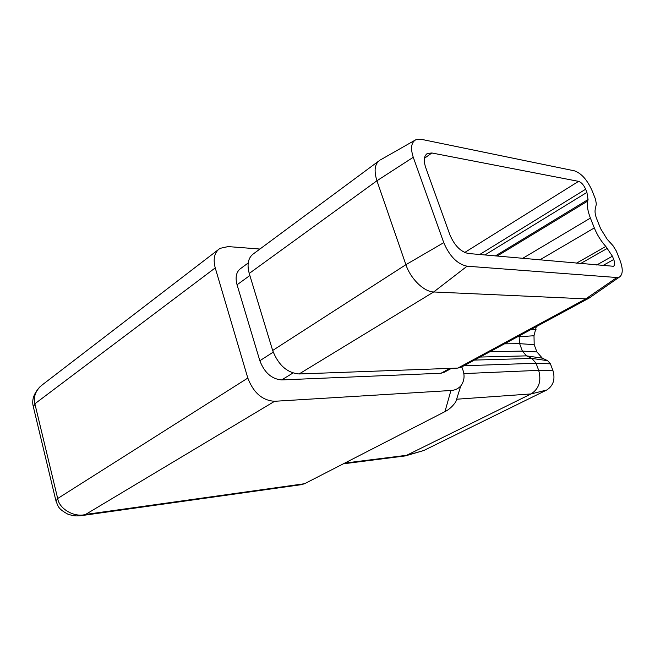 <?xml version="1.0" encoding="UTF-8"?>
<svg xmlns="http://www.w3.org/2000/svg" width="655" height="655" viewBox="0 0 655 655"><rect width="100%" height="100%" fill="white"/><g stroke="black" fill="none" stroke-linecap="round" stroke-linejoin="round"><path stroke-width="0.98" d="M613.727 259.495L612.417 256.203L605.834 246.468C601.003 241.097 597.163 234.924 594.314 227.932L590.401 218.082C587.715 211.156 586.823 205.482 587.723 201.052L588.051 199.562L586.921 192.39L585.652 189.221C583.703 184.906 581.337 182.295 578.57 181.361L431.858 152.975L427.387 153.491C423.949 155.775 423.384 160.434 425.684 167.483L449.87 234.768C454.488 245.535 460.629 251.774 468.292 253.493L613.457 266.282C614.939 265.308 615.029 263.048 613.727 259.495L602.829 265.57M248.188 262.991L241.089 268.214C236.357 271.448 235.006 276.975 237.053 284.778L259.847 360.733C264.473 372.728 271.751 379.122 281.691 379.916L441.011 373.244L444.196 372.302M460.752 385.991L455.823 401.769C452.72 406.28 449.101 409.563 444.974 411.618L450.927 390.503C454.807 390.315 458.082 388.808 460.752 385.991C464.297 381.218 464.976 375.782 462.798 369.674L461.824 366.898M259.92 249.039L228.104 246.591L220.023 248.36C214.463 252.24 212.867 258.75 215.233 267.903L34.879 403.791L57.689 498.512C59.204 509.033 74.588 517.761 85.584 514.445L80.77 515.722M80.827 515.714L76.496 515.919C73.728 515.591 74.408 516.238 67.743 514.101C57.476 508.452 58.295 506.168 55.994 501.108L57.689 498.512L247.819 378.058L215.233 267.903M247.819 378.058C253.469 392.787 262.409 400.532 274.633 401.286L85.584 514.445L304.575 483.717L444.974 411.618M450.927 390.503L274.633 401.286M343.302 463.83L405.412 455.896L531.058 393.933C539.024 388.783 541.57 380.923 538.68 370.353L536.06 363.255L531.885 358.432L526.497 355.87L522.371 351.096L519.644 343.67L519.923 335.491M504.481 343.834L519.644 343.67L534.193 344.661L536.887 351.931L542.324 358.162L547.662 360.684L550.421 363.836L553.008 370.779C555.383 379.401 553.287 385.811 546.712 390.02L423.744 450.525L405.412 455.896M534.193 344.661L533.997 335.745L536.306 326.64M304.575 483.717L301.398 484.659L81.867 515.567M218.213 249.752L42.984 384.321C35.902 389.782 33.2 396.275 34.879 403.791L33.389 407.001L55.806 500.305M379.982 160.139C374.758 163.652 373.735 170.529 376.928 180.772L405.904 264.685C410.538 278.76 424.031 291.876 433.684 291.966L585.799 298.86L589.86 297.575M378.41 161.302L253.903 253.493C248.278 257.341 246.722 263.99 249.236 273.446L272.66 350.474C278.359 365.097 287.177 372.924 299.122 373.964L457.894 368.085L461.636 366.996M600.684 228.8L596.779 219.032C595.248 215.11 594.732 211.876 595.223 209.338L596.328 204.106L595.559 199.341L591.964 190.384C587.134 179.724 581.272 173.198 574.37 170.816L421.28 139.319L415.843 139.736C411.217 142.389 410.357 148.235 413.264 157.282L443.754 242.645C449.592 256.302 457.362 264.153 467.081 266.208L616.887 277.523L619.507 277.008C622.995 274.388 623.134 268.755 619.925 260.109L616.224 250.865L612.974 245.633L607.21 239.312L600.684 228.8M578.57 181.361L464.706 252.494M431.858 152.975L424.424 158.305M550.421 363.836L536.06 363.255L463.928 365.76M553.008 370.779L538.68 370.353L463.797 373.596M546.712 390.02L531.058 393.933L456.617 399.223M423.744 450.525L407.107 455.241L344.751 463.085M533.997 335.745L517.425 336.842M536.887 351.931L522.371 351.096L489.858 351.743M542.324 358.162L526.497 355.87L480.025 357.057M547.662 360.684L531.885 358.432L474.417 360.086M530.46 329.793L536.011 329.424M588.051 199.562L495.385 255.925M587.723 201.052L497.12 256.08M590.401 218.082L522.641 258.373M594.314 227.932L539.769 259.912M605.834 246.468L576.433 263.195M607.496 248.278L580.551 263.564M612.417 256.203L596.689 265.013M585.652 189.221L479.697 254.517M586.921 192.39L484.905 254.983M413.264 157.282L376.928 180.772L249.236 273.446M443.754 242.645L405.904 264.685L272.66 350.474M467.081 266.208L433.684 291.966L299.122 373.964M616.887 277.523L585.799 298.86L457.894 368.085M441.011 373.244L449.944 368.372M281.691 379.916L292.957 373.006M259.847 360.733L273.217 352.144M237.053 284.778L249.858 275.509M40.315 386.425C34.101 392.951 31.702 399.452 33.135 405.928M426.413 154.187L427.387 153.491M588.657 298.336L460.989 367.349M443.64 372.605L451.524 368.315M619.507 277.008L589.017 298.156M414.91 140.268L380.58 159.828"/></g></svg>
